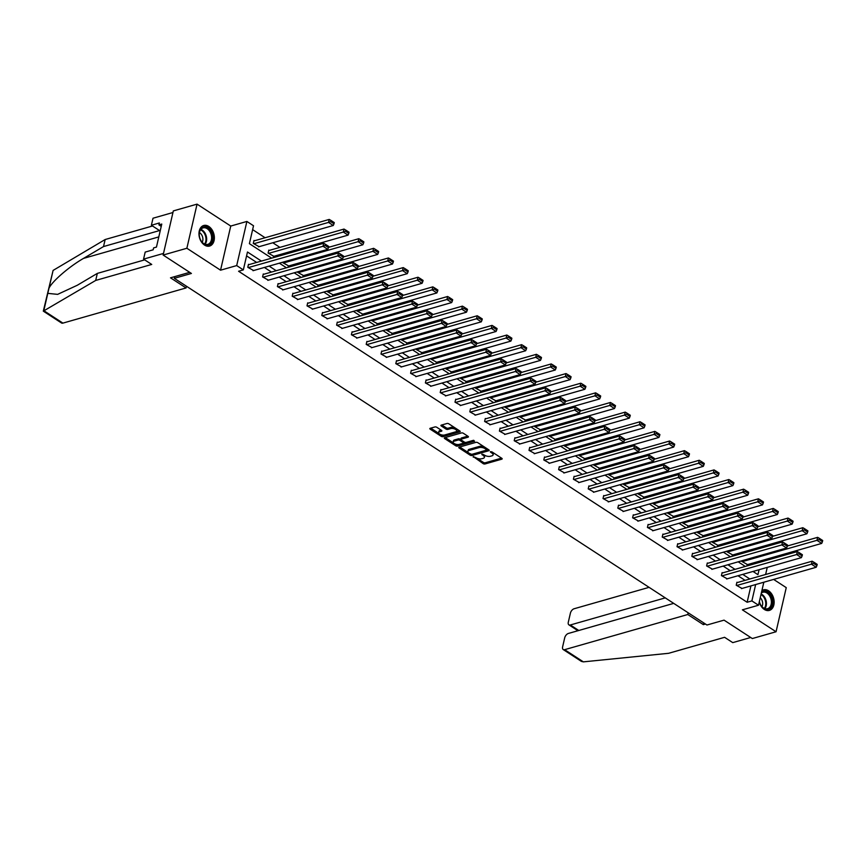 <?xml version="1.0" encoding="UTF-8"?>
<svg xmlns="http://www.w3.org/2000/svg" width="866" height="866" viewBox="0 0 866 866"><rect width="100%" height="100%" fill="white"/><g stroke="black" fill="none" stroke-linecap="round" stroke-linejoin="round"><path stroke-width="1.3" d="M473.258 456.577L483.152 463.624A1.342 0.606 -167 0 0 485.014 463.96L501.793 459.175A1.342 0.606 -167 0 0 502.172 458.872A1.342 0.606 -167 0 0 501.793 458.298L491.899 451.857L490.329 451.835L491.877 453.07A4.308 1.938 -167 0 1 493.09 454.888A4.308 1.938 -167 0 1 491.877 455.862L490.47 456.252A4.308 1.938 -167 0 1 484.516 455.17L481.929 454.098L483.206 455.538A4.308 1.938 -167 0 1 484.419 457.356A4.308 1.938 -167 0 1 483.206 458.33L481.81 458.731A4.308 1.938 -167 0 1 475.845 457.649L473.258 456.577M204.528 245.078A10.684 7.415 74.1 0 0 209.604 246.052A10.684 7.415 74.1 0 0 214.367 237.241A10.684 7.415 74.1 0 0 208.814 226.47A10.684 7.415 74.1 0 0 203.737 225.496A10.684 7.415 74.1 0 0 198.974 234.296A10.684 7.415 74.1 0 0 204.528 245.078M759.276 601.978A10.684 7.415 74.1 0 0 764.299 609.426A10.684 7.415 74.1 0 0 769.387 610.4A10.684 7.415 74.1 0 0 774.139 601.599A10.684 7.415 74.1 0 0 768.597 590.818A10.684 7.415 74.1 0 0 763.509 589.843A10.684 7.415 74.1 0 0 761.885 590.634M436.778 427.284A1.342 0.606 -167 0 0 434.916 426.949L430.207 428.291A1.342 0.606 -167 0 0 429.828 428.594A1.342 0.606 -167 0 0 430.207 429.168L441.205 436.312A1.342 0.606 -167 0 0 443.067 436.659L459.835 431.863A1.342 0.606 -167 0 0 460.214 431.56A1.342 0.606 -167 0 0 459.835 430.997L448.848 423.842A1.342 0.606 -167 0 0 446.986 423.496L441.303 425.119A1.342 0.606 -167 0 0 440.924 425.423A1.342 0.606 -167 0 0 441.303 425.996L446.001 429.06A1.342 0.606 -167 0 0 447.874 429.395L450.688 428.594A3.594 1.613 -167 0 1 454.693 428.995A3.594 1.613 -167 0 1 456.685 431.019A3.594 1.613 -167 0 1 455.668 431.831L444.626 434.992A3.594 1.613 -167 0 1 440.621 434.58A3.594 1.613 -167 0 1 438.629 432.556A3.594 1.613 -167 0 1 439.647 431.744L441.487 431.225A1.342 0.606 -167 0 0 441.866 430.922A1.342 0.606 -167 0 0 441.487 430.348L436.778 427.284M163.133 255.048L173.319 210.914L197.058 204.138L186.872 248.261L163.133 255.048L191.408 273.45L174.315 278.332L706.959 625.014L724.052 620.143L752.327 638.545L776.055 631.758L742.378 609.837L758.519 605.226L751.883 600.907L747.131 602.26L238.583 271.253L243.335 269.9L236.699 265.581L246.886 221.447L253.522 225.766L249.397 243.66L271.653 258.144M186.872 248.261L220.549 270.192L236.699 265.581M459.175 447.137A1.342 0.606 -167 0 0 458.796 447.441A1.342 0.606 -167 0 0 459.175 448.014L470.162 455.17A1.342 0.606 -167 0 0 472.024 455.505L488.803 450.721A1.342 0.606 -167 0 0 489.182 450.417A1.342 0.606 -167 0 0 488.803 449.844L477.815 442.688A1.342 0.606 -167 0 0 475.954 442.353L459.175 447.137M455.678 445.741L444.691 438.586A1.342 0.606 -167 0 1 444.312 438.023A1.342 0.606 -167 0 1 444.691 437.72L461.47 432.924A1.342 0.606 -167 0 1 463.332 433.271L468.041 436.323A1.342 0.606 -167 0 1 468.419 436.897A1.342 0.606 -167 0 1 468.03 437.2L461.232 439.138A1.342 0.606 -167 0 0 460.853 439.441A1.342 0.606 -167 0 0 461.232 440.015L464.349 442.05A1.342 0.606 -167 0 0 466.211 442.385L473.301 440.361L474.6 441.216L457.54 446.077A1.342 0.606 -167 0 1 455.678 445.741L455.96 444.55L455.029 443.944M776.055 631.758L786.252 587.635L773.63 579.419M174.705 276.622L174.315 278.332M747.131 602.26L750.909 585.914M745.074 580.35L737.994 575.738M730.276 570.716L723.197 566.104M715.478 561.081L708.399 556.47M700.681 551.447L693.59 546.836M685.872 541.813L678.792 537.201M671.074 532.179L663.995 527.567M656.276 522.544L649.186 517.933M641.468 512.91L634.388 508.299M626.67 503.276L619.591 498.664M611.872 493.642L604.793 489.03M597.075 484.007L589.984 479.396M582.266 474.373L575.186 469.762M567.468 464.739L560.389 460.127M552.67 455.105L545.58 450.493M537.862 445.47L530.782 440.87M523.064 435.836L515.984 431.236M508.266 426.202L501.187 421.601M493.468 416.578L486.378 411.967M478.66 406.944L471.58 402.333M463.862 397.31L456.783 392.699M449.064 387.676L441.974 383.064M434.256 378.041L427.176 373.43M419.458 368.407L412.378 363.796M404.66 358.773L397.581 354.162M389.862 349.139L382.772 344.527M375.054 339.504L367.974 334.893M360.256 329.87L353.176 325.259M345.458 320.236L338.368 315.625M330.65 310.602L323.57 305.99M315.852 300.967L308.772 296.356M301.054 291.333L293.975 286.722M286.256 281.699L279.166 277.088M271.448 272.065L264.368 267.453M256.65 262.43L246.572 255.871M737.388 582.547L736.912 582.233L736.219 585.221L742.021 588.447M722.59 572.913L722.114 572.599L721.421 575.587L727.223 578.813M707.782 563.279L707.305 562.965L706.624 565.953L712.426 569.178M692.984 553.645L692.508 553.331L691.826 556.318L697.628 559.544M678.186 544.01L677.71 543.696L677.017 546.684L682.819 549.91M663.378 534.376L662.912 534.062L662.219 537.05L668.022 540.276M648.58 524.742L648.104 524.428L647.422 527.416L653.224 530.641M633.782 515.108L633.306 514.794L632.613 517.781L638.415 521.007M618.984 505.473L618.508 505.159L617.815 508.147L623.617 511.373M604.176 495.839L603.699 495.536L603.017 498.513L608.82 501.739M589.378 486.205L588.902 485.902L588.22 488.879L594.022 492.105M574.58 476.571L574.104 476.268L573.411 479.244L579.213 482.47M559.772 466.936L559.306 466.633L558.613 469.61L564.415 472.836M544.974 457.302L544.498 456.999L543.816 459.976L549.618 463.213M530.176 447.668L529.7 447.365L529.007 450.342L534.809 453.578M515.378 438.034L514.902 437.731L514.209 440.707L520.011 443.944M500.57 428.399L500.093 428.096L499.411 431.073L505.214 434.31M485.772 418.765L485.296 418.462L484.614 421.439L490.416 424.676M470.974 409.131L470.498 408.828L469.805 411.805L475.607 415.041M456.166 399.507L455.7 399.194L455.007 402.17L460.809 405.407M441.368 389.873L440.891 389.559L440.209 392.547L446.012 395.773M426.57 380.239L426.094 379.925L425.401 382.913L431.203 386.139M411.772 370.605L411.296 370.291L410.603 373.278L416.405 376.504M396.964 360.97L396.487 360.657L395.805 363.644L401.608 366.87M382.166 351.336L381.69 351.022L381.008 354.01L386.81 357.236M367.368 341.702L366.892 341.388L366.199 344.376L372.001 347.602M352.559 332.068L352.094 331.754L351.401 334.741L357.203 337.967M337.762 322.433L337.285 322.12L336.603 325.107L342.406 328.333M322.964 312.799L322.488 312.485L321.795 315.473L327.597 318.699M308.166 303.165L307.69 302.851L306.997 305.839L312.799 309.065M293.358 293.531L292.881 293.217L292.199 296.204L298.001 299.43M278.56 283.896L278.083 283.593L277.401 286.57L283.204 289.796M263.762 274.262L263.286 273.959L262.593 276.936L268.395 280.162M248.953 264.628L248.488 264.325L247.795 267.302L253.597 270.528M747.704 551.88L746.438 551.047M732.907 542.246L731.629 541.412M718.109 532.612L716.832 531.778M703.311 522.977L702.034 522.144M688.502 513.343L687.225 512.51M673.705 503.709L672.427 502.875M658.907 494.075L657.63 493.241M644.098 484.44L642.832 483.607M629.301 474.806L628.023 473.973M614.503 465.172L613.225 464.338M599.705 455.538L598.428 454.704M584.896 445.903L583.619 445.07M570.099 436.269L568.821 435.436M555.301 426.635L554.024 425.801M540.492 417.001L539.226 416.167M525.694 407.366L524.417 406.544M510.897 397.732L509.619 396.909M496.099 388.098L494.822 387.275M481.29 378.464L480.013 377.641M466.493 368.829L465.215 368.007M451.695 359.195L450.417 358.372M436.886 349.561L435.62 348.738M422.088 339.937L420.811 339.104M407.291 330.303L406.013 329.47M392.493 320.669L391.215 319.835M377.684 311.035L376.407 310.201M362.886 301.4L361.609 300.567M348.089 291.766L346.811 290.933M333.28 282.132L332.014 281.298M318.482 272.498L317.205 271.664M303.685 262.863L302.407 262.03M288.887 253.229L287.609 252.396M279.891 247.373L272.801 242.761M265.083 237.739L252.634 229.631M754.08 572.155L754.329 571.073M756.115 563.333L756.419 562.056M747.531 564.589L741.729 561.363L741.87 560.767M732.733 554.954L726.931 551.729L727.072 551.133M717.936 545.32L712.133 542.094L712.263 541.499M703.127 535.686L697.325 532.46L697.466 531.865M688.329 526.052L682.527 522.826L682.668 522.241M673.532 516.417L667.729 513.192L667.859 512.607M658.734 506.783L652.932 503.557L653.061 502.973M643.925 497.16L638.123 493.923L638.264 493.339M629.127 487.526L623.325 484.289L623.466 483.704M614.33 477.891L608.527 474.655L608.657 474.07M599.521 468.257L593.719 465.02L593.86 464.436M584.723 458.623L578.921 455.386L579.062 454.802M569.925 448.989L564.123 445.752L564.253 445.167M555.128 439.354L549.325 436.118L549.455 435.533M540.319 429.72L534.517 426.494L534.658 425.899M525.521 420.086L519.719 416.86L519.86 416.265M510.724 410.452L504.921 407.226L505.051 406.63M495.915 400.817L490.113 397.591L490.253 396.996M481.117 391.183L475.315 387.957L475.456 387.362M466.319 381.549L460.517 378.323L460.647 377.728M451.522 371.915L445.719 368.689L445.849 368.093M436.713 362.28L430.911 359.054L431.051 358.459M421.915 352.646L416.113 349.42L416.254 348.825M407.117 343.012L401.315 339.786L401.445 339.191M392.309 333.378L386.507 330.152L386.647 329.556M377.511 323.743L371.709 320.517L371.85 319.922M362.713 314.109L356.911 310.883L357.041 310.299M347.916 304.475L342.113 301.249L342.243 300.664M333.107 294.851L327.305 291.615L327.445 291.03M318.309 285.217L312.507 281.98L312.648 281.396M303.511 275.583L297.709 272.346L297.839 271.762M288.703 265.949L282.901 262.712L283.041 262.127M269.261 250.404L268.796 250.101L268.103 253.078L273.905 256.314M254.463 240.77L253.987 240.467L253.305 243.443L259.107 246.68M220.549 270.192L230.746 226.058L197.058 204.138M230.746 226.058L246.886 221.447M765.977 559.328L767.254 560.15M261.402 261.077L247.47 252.006L243.335 269.9M749.826 578.986L742.747 574.385M735.028 569.363L727.938 564.751M720.22 559.728L713.14 555.117M705.422 550.094L698.342 545.483M690.624 540.46L683.545 535.848M675.826 530.826L668.736 526.214M661.018 521.191L653.938 516.58M646.22 511.557L639.14 506.946M631.422 501.923L624.332 497.311M616.614 492.289L609.534 487.677M601.816 482.654L594.736 478.043M587.018 473.02L579.939 468.409M572.22 463.386L565.13 458.774M557.412 453.752L550.332 449.14M542.614 444.117L535.534 439.506M527.816 434.483L520.726 429.872M513.008 424.849L505.928 420.237M498.21 415.215L491.13 410.603M483.412 405.58L476.332 400.969M468.614 395.946L461.524 391.335M453.806 386.312L446.726 381.711M439.008 376.678L431.928 372.077M424.21 367.054L417.12 362.443M409.401 357.42L402.322 352.808M394.604 347.786L387.524 343.174M379.806 338.151L372.726 333.54M365.008 328.517L357.918 323.906M350.2 318.883L343.12 314.271M335.402 309.249L328.322 304.637M320.604 299.614L313.514 295.003M305.795 289.98L298.716 285.369M290.998 280.346L283.918 275.734M276.2 270.712L269.12 266.1M751.883 600.907L755.65 584.55M767.254 567.382L765.62 574.483M763.834 582.223L758.519 605.226M752.998 571.452L757.934 574.667L759.081 569.72M760.868 561.98L761.16 560.703M279.372 263.177L286.451 267.778M294.169 272.801L301.26 277.412M308.978 282.435L316.058 287.047M323.776 292.069L330.855 296.681M338.574 301.704L345.653 306.315M353.371 311.338L360.462 315.949M368.18 320.972L375.259 325.584M382.978 330.606L390.057 335.218M397.775 340.241L404.866 344.852M412.584 349.875L419.664 354.486M427.382 359.509L434.461 364.121M442.18 369.143L449.259 373.755M456.977 378.778L464.068 383.389M471.786 388.412L478.866 393.023M486.584 398.046L493.663 402.658M501.382 407.68L508.472 412.292M516.19 417.315L523.27 421.926M530.988 426.949L538.067 431.56M545.786 436.583L552.865 441.195M560.583 446.217L567.674 450.829M575.392 455.852L582.472 460.452M590.19 465.486L597.269 470.086M604.988 475.12L612.078 479.721M619.796 484.744L626.876 489.355M634.594 494.378L641.674 498.989M649.392 504.012L656.471 508.623M664.19 513.646L671.28 518.258M678.998 523.28L686.078 527.892M693.796 532.915L700.875 537.526M708.594 542.549L715.684 547.16M723.402 552.183L730.482 556.795M738.2 561.817L745.28 566.429M484.419 457.356L484.689 456.166A4.308 1.938 -167 0 0 484.289 455.018M493.09 454.888L493.36 453.697A4.308 1.938 -167 0 0 492.96 452.55M476.971 458.222L483.434 462.433A1.342 0.606 -167 0 0 485.296 462.769L501.533 458.136M484.278 446.899A4.308 1.938 -167 0 0 479.439 446.391L469.372 449.27L469.091 450.461A4.308 1.938 -167 0 0 467.878 451.424A4.308 1.938 -167 0 0 469.091 453.254L471.743 454.369A1.342 0.606 -167 0 0 472.306 454.314L488.543 449.681M459.705 446.986L468.29 452.572M486.746 448.967L486.476 450.158L471.743 454.369M486.735 449.952L485.122 448.675A4.308 1.938 -167 0 0 479.158 447.581L469.091 450.461M469.372 449.27A4.308 1.938 -167 0 0 468.16 450.233L467.878 451.424M453.535 442.97L445.221 437.568M467.781 436.161L461.502 437.947A1.342 0.606 -167 0 0 461.123 438.25L460.853 439.441M473.778 440.329L457.822 444.886L457.54 446.077M454.174 441.162A3.594 1.613 -167 0 0 453.156 441.974A3.594 1.613 -167 0 0 455.148 443.998A3.594 1.613 -167 0 0 459.153 444.399L463.05 443.295A1.342 0.606 -167 0 0 463.429 442.991A1.342 0.606 -167 0 0 463.05 442.418L459.922 440.383A1.342 0.606 -167 0 0 458.06 440.047L454.174 441.162L454.444 439.96A3.594 1.613 -167 0 0 453.438 440.772L453.156 441.974M454.444 439.96L458.341 438.856A1.342 0.606 -167 0 1 460.203 439.192L460.864 439.625M455.96 444.55A1.342 0.606 -167 0 0 457.822 444.886M438.629 432.556L438.9 431.365A3.594 1.613 -167 0 1 439.917 430.554L441.227 430.175M456.685 431.019L456.956 429.828A3.594 1.613 -167 0 0 456.663 428.93M454.91 427.782A3.594 1.613 -167 0 0 450.959 427.403L450.688 428.594M441.833 424.968L446.282 427.869A1.342 0.606 -167 0 0 448.144 428.205L450.959 427.403M440.686 434.602L441.476 435.122A1.342 0.606 -167 0 0 443.338 435.468L459.586 430.824M430.748 428.14L438.921 433.465M742.205 561.666L816.952 540.33L821.693 543.415L746.947 564.762M819.106 539.54L822.429 541.705L822.7 540.514L819.377 538.349L819.106 539.54L816.952 540.33L817.645 537.342L787.389 545.981M821.693 543.415L822.429 541.705M819.377 538.349L817.645 537.342M736.695 585.524L811.442 564.177L812.135 561.2L736.804 582.71M741.448 588.609L816.183 567.273L811.442 564.177L813.596 563.398L816.919 565.563L817.19 564.361L813.867 562.207L813.596 563.398M812.135 561.2L813.867 562.207M816.919 565.563L816.183 567.273M761.506 592.312A9.245 6.408 -105.9 0 1 764.093 591.283A9.245 6.408 -105.9 0 1 772.169 599.922A9.245 6.408 -105.9 0 1 767.276 609.393A9.245 6.408 -105.9 0 1 760.445 604.457A9.245 6.408 -105.9 0 1 759.374 601.534M760.402 604.371A8.563 5.932 74.1 0 0 766.691 608.863A8.563 5.932 74.1 0 0 767.568 608.711A8.563 5.932 74.1 0 0 771.086 599.467A8.563 5.932 74.1 0 0 763.736 592.095A8.563 5.932 74.1 0 0 762.859 592.247A8.563 5.932 74.1 0 0 761.333 593.048M761.972 606.622A6.094 4.233 74.1 0 0 760.251 597.735M768.607 610.552L768.553 610.562A10.619 7.361 74.1 0 0 768.607 610.552A10.619 7.361 74.1 0 0 772.97 599.088A10.619 7.361 74.1 0 0 763.855 589.941A10.619 7.361 74.1 0 0 762.773 590.125A10.619 7.361 74.1 0 0 762.73 590.147L762.773 590.125M204.322 226.935A9.245 6.408 -105.9 0 1 212.386 235.574A9.245 6.408 -105.9 0 1 207.504 245.046A9.245 6.408 -105.9 0 1 200.674 240.109A9.245 6.408 -105.9 0 1 199.288 235.26A9.245 6.408 -105.9 0 1 204.322 226.935M200.631 240.023A8.563 5.932 74.1 0 0 206.909 244.504A8.563 5.932 74.1 0 0 207.786 244.364A8.563 5.932 74.1 0 0 211.304 235.108A8.563 5.932 74.1 0 0 203.965 227.736A8.563 5.932 74.1 0 0 203.088 227.888A8.563 5.932 74.1 0 0 199.299 235.346M202.189 242.274A6.094 4.233 74.1 0 0 199.429 232.618M208.825 246.204L208.782 246.215A10.619 7.361 74.1 0 0 208.825 246.204A10.619 7.361 74.1 0 0 213.188 234.74A10.619 7.361 74.1 0 0 204.084 225.593A10.619 7.361 74.1 0 0 203.001 225.777A10.619 7.361 74.1 0 0 202.947 225.788L203.001 225.777M583.359 661.862L581.4 661.386L563.214 649.543A4.114 2.317 -56.9 0 0 564.632 649.673L583.359 661.862L668.574 653.31L724.593 637.311L732.755 642.626L750.714 637.495M649.078 587.343L574.071 608.766A4.114 2.317 -56.9 0 0 570.402 613.16L568.302 622.221A4.114 2.317 -56.9 0 0 568.908 624.851A4.114 2.317 -56.9 0 0 570.326 624.981L578.78 630.48M665.261 597.876L570.326 624.981M673.705 603.375L568.377 633.457A4.114 2.317 -56.9 0 0 564.697 637.852L562.608 646.913A4.114 2.317 -56.9 0 0 563.214 649.543M688.178 612.792L687.777 614.514L564.632 649.673M703.733 622.925L703.344 624.635L687.777 614.514M705.444 624.04L703.344 624.635M95.704 280.432L151.723 264.444L143.561 259.129L145.185 252.093L153.163 249.809L153.607 247.903L156.454 247.091L161.769 224.067L158.922 224.879L159.366 222.973L151.388 225.257L159.55 230.562L103.519 246.561L105.154 239.525L53.097 270.419L43.311 311.143L95.704 280.432L97.328 273.396L144.709 259.865M103.519 246.561L83.515 258.404C69.377 266.457 52.209 281.266 48.994 288.183L47.792 293.368L57.643 294.364L77.312 285.25L97.328 273.396M151.388 225.257L153.011 218.221L172.951 212.516L163.501 253.435L143.561 259.129M105.154 239.525L152.524 225.994M189.708 272.335L170.505 277.824L186.071 287.945L62.915 323.115A4.114 2.317 123.1 0 1 61.497 322.986L43.311 311.143M186.071 287.945L186.461 286.235M158.922 224.879L161.238 226.394M727.408 552.032L802.154 530.696L806.895 533.781L732.149 555.128M804.308 529.905L807.621 532.07L807.902 530.88L804.579 528.715L804.308 529.905L802.154 530.696L802.836 527.708L772.58 536.346M806.895 533.781L807.621 532.07M804.579 528.715L802.836 527.708M712.599 542.397L787.346 521.061L792.098 524.146L717.351 545.493M789.5 520.271L792.823 522.436L793.094 521.245L789.781 519.08L789.5 520.271L787.346 521.061L788.038 518.074L757.782 526.712M792.098 524.146L792.823 522.436M789.781 519.08L788.038 518.074M721.898 575.89L796.644 554.543L797.326 551.566L722.006 573.076M726.639 578.975L801.386 557.639L796.644 554.543L798.798 553.764L802.122 555.929L802.392 554.727L799.069 552.573L798.798 553.764M797.326 551.566L799.069 552.573M802.122 555.929L801.386 557.639M707.1 566.256L781.846 544.909L782.528 541.932L707.197 563.441M711.841 569.341L786.588 548.005L781.846 544.909L783.99 544.129L787.313 546.294L787.595 545.093L784.271 542.939L783.99 544.129M782.528 541.932L784.271 542.939M787.313 546.294L786.588 548.005M697.801 532.774L772.548 511.427L777.289 514.512L702.543 535.859M774.702 510.637L778.025 512.802L778.296 511.611L774.973 509.446L774.702 510.637L772.548 511.427L773.241 508.439L742.985 517.078M777.289 514.512L778.025 512.802M774.973 509.446L773.241 508.439M683.003 523.14L757.75 501.793L762.491 504.878L687.745 526.225M759.904 501.003L763.217 503.168L763.498 501.977L760.175 499.812L759.904 501.003L757.75 501.793L758.432 498.805L728.187 507.444M762.491 504.878L763.217 503.168M760.175 499.812L758.432 498.805M668.206 513.506L742.952 492.159L747.694 495.244L672.947 516.591M745.096 491.368L748.419 493.533L748.7 492.343L745.377 490.178L745.096 491.368L742.952 492.159L743.634 489.171L713.378 497.809M747.694 495.244L748.419 493.533M745.377 490.178L743.634 489.171M692.291 556.622L767.038 535.275L767.731 532.298L692.399 553.807M697.043 559.707L771.79 538.371L767.038 535.275L769.192 534.495L772.515 536.66L772.786 535.469L769.473 533.304L769.192 534.495M767.731 532.298L769.473 533.304M772.515 536.66L771.79 538.371M677.493 546.987L752.24 525.64L752.933 522.663L677.602 544.173M682.235 550.083L756.981 528.736L752.24 525.64L754.394 524.861L757.718 527.026L757.988 525.835L754.665 523.67L754.394 524.861M752.933 522.663L754.665 523.67M757.718 527.026L756.981 528.736M662.696 537.353L737.442 516.017L738.124 513.029L662.793 534.538M667.437 540.449L742.184 519.102L737.442 516.017L739.596 515.227L742.909 517.392L743.19 516.201L739.867 514.036L739.596 515.227M738.124 513.029L739.867 514.036M742.909 517.392L742.184 519.102M653.397 503.871L728.144 482.524L732.885 485.61L658.149 506.956M730.298 481.734L733.621 483.899L733.892 482.708L730.579 480.543L730.298 481.734L728.144 482.524L728.836 479.537L698.581 488.175M732.885 485.61L733.621 483.899M730.579 480.543L728.836 479.537M647.898 527.719L722.634 506.383L723.327 503.395L647.995 524.904M652.639 530.815L727.386 509.468L722.634 506.383L724.788 505.592L728.111 507.757L728.393 506.567L725.069 504.402L724.788 505.592M723.327 503.395L725.069 504.402M728.111 507.757L727.386 509.468M638.599 494.237L713.346 472.89L718.087 475.975L643.341 497.322M715.5 472.1L718.823 474.265L719.094 473.074L715.771 470.909L715.5 472.1L713.346 472.89L714.039 469.902L683.783 478.552M718.087 475.975L718.823 474.265M715.771 470.909L714.039 469.902M633.089 518.085L707.836 496.748L708.529 493.761L633.198 515.27M637.841 521.18L712.577 499.834L707.836 496.748L709.99 495.958L713.313 498.123L713.584 496.932L710.261 494.767L709.99 495.958M708.529 493.761L710.261 494.767M713.313 498.123L712.577 499.834M623.801 484.603L698.548 463.256L703.289 466.341L628.543 487.688M700.702 462.476L704.015 464.631L704.296 463.44L700.973 461.275L700.702 462.476L698.548 463.256L699.23 460.268L668.974 468.917M703.289 466.341L704.015 464.631M700.973 461.275L699.23 460.268M618.292 508.45L693.038 487.114L693.72 484.126L618.4 505.636M623.033 511.546L697.779 490.199L693.038 487.114L695.192 486.324L698.516 488.489L698.786 487.298L695.463 485.133L695.192 486.324M693.72 484.126L695.463 485.133M698.516 488.489L697.779 490.199M608.993 474.969L683.739 453.622L688.492 456.707L613.745 478.054M685.894 452.842L689.217 454.996L689.488 453.806L686.175 451.641L685.894 452.842L683.739 453.622L684.432 450.645L654.176 459.283M688.492 456.707L689.217 454.996M686.175 451.641L684.432 450.645M603.494 498.827L678.24 477.48L678.922 474.492L603.591 496.002M608.235 501.912L682.982 480.565L678.24 477.48L680.384 476.69L683.707 478.855L683.988 477.664L680.665 475.499L680.384 476.69M678.922 474.492L680.665 475.499M683.707 478.855L682.982 480.565M594.195 465.334L668.942 443.987L673.683 447.072L598.936 468.419M671.096 443.208L674.419 445.362L674.69 444.171L671.367 442.006L671.096 443.208L668.942 443.987L669.635 441.01L639.379 449.649M673.683 447.072L674.419 445.362M671.367 442.006L669.635 441.01M588.685 489.193L663.432 467.846L664.125 464.858L588.793 486.378M593.437 492.278L668.184 470.931L663.432 467.846L665.586 467.055L668.909 469.22L669.18 468.03L665.867 465.865L665.586 467.055M664.125 464.858L665.867 465.865M668.909 469.22L668.184 470.931M579.397 455.7L654.144 434.353L658.885 437.438L584.139 458.785M656.298 433.574L659.611 435.728L659.892 434.537L656.569 432.372L656.298 433.574L654.144 434.353L654.826 431.376L624.581 440.015M658.885 437.438L659.611 435.728M656.569 432.372L654.826 431.376M573.887 479.558L648.634 458.211L649.327 455.224L573.996 476.744M578.629 482.643L653.375 461.297L648.634 458.211L650.788 457.421L654.111 459.586L654.382 458.395L651.059 456.23L650.788 457.421M649.327 455.224L651.059 456.23M654.111 459.586L653.375 461.297M564.6 446.066L639.346 424.719L644.087 427.804L569.341 449.151M641.49 423.939L644.813 426.094L645.094 424.903L641.771 422.749L641.49 423.939L639.346 424.719L640.028 421.742L609.772 430.38M644.087 427.804L644.813 426.094M641.771 422.749L640.028 421.742M559.09 469.924L633.836 448.577L634.518 445.589L559.187 467.11M563.831 473.009L638.578 451.662L633.836 448.577L635.99 447.787L639.303 449.952L639.584 448.761L636.261 446.596L635.99 447.787M634.518 445.589L636.261 446.596M639.303 449.952L638.578 451.662M549.791 436.432L624.538 415.085L629.279 418.17L554.543 439.517M626.692 414.305L630.015 416.459L630.286 415.269L626.973 413.114L626.692 414.305L624.538 415.085L625.23 412.108L594.974 420.746M629.279 418.17L630.015 416.459M626.973 413.114L625.23 412.108M544.292 460.29L619.028 438.943L619.72 435.955L544.389 457.475M549.033 463.375L623.78 442.028L619.028 438.943L621.182 438.153L624.505 440.318L624.787 439.127L621.463 436.962L621.182 438.153M619.72 435.955L621.463 436.962M624.505 440.318L623.78 442.028M534.993 426.797L609.74 405.45L614.481 408.535L539.735 429.882M611.894 404.671L615.217 406.825L615.488 405.634L612.165 403.48L611.894 404.671L609.74 405.45L610.433 402.474L580.177 411.112M614.481 408.535L615.217 406.825M612.165 403.48L610.433 402.474M529.483 450.656L604.23 429.309L604.923 426.321L529.591 447.841M534.235 453.741L608.971 432.394L604.23 429.309L606.384 428.529L609.707 430.683L609.978 429.493L606.655 427.328L606.384 428.529M604.923 426.321L606.655 427.328M609.707 430.683L608.971 432.394M520.195 417.163L594.942 395.816L599.683 398.912L524.937 420.248M597.096 395.037L600.409 397.202L600.69 396L597.367 393.846L597.096 395.037L594.942 395.816L595.624 392.839L565.368 401.478M599.683 398.912L600.409 397.202M597.367 393.846L595.624 392.839M514.685 441.021L589.432 419.674L590.114 416.698L514.794 438.207M519.427 444.106L594.173 422.76L589.432 419.674L591.586 418.895L594.91 421.049L595.18 419.858L591.857 417.693L591.586 418.895M590.114 416.698L591.857 417.693M594.91 421.049L594.173 422.76M505.387 407.529L580.133 386.182L584.886 389.278L510.139 410.614M582.288 385.402L585.611 387.567L585.881 386.366L582.569 384.212L582.288 385.402L580.133 386.182L580.826 383.205L550.57 391.843M584.886 389.278L585.611 387.567M582.569 384.212L580.826 383.205M499.888 431.387L574.634 410.04L575.316 407.063L499.985 428.573M504.629 434.472L579.376 413.125L574.634 410.04L576.778 409.261L580.101 411.415L580.382 410.224L577.059 408.059L576.778 409.261M575.316 407.063L577.059 408.059M580.101 411.415L579.376 413.125M490.589 397.895L565.336 376.548L570.077 379.644L495.33 400.98M567.49 375.768L570.813 377.933L571.084 376.732L567.76 374.577L567.49 375.768L565.336 376.548L566.028 373.571L535.773 382.209M570.077 379.644L570.813 377.933M567.76 374.577L566.028 373.571M485.079 421.753L559.826 400.406L560.518 397.429L485.187 418.938M489.831 424.838L564.578 403.491L559.826 400.406L561.98 399.627L565.303 401.781L565.574 400.59L562.261 398.425L561.98 399.627M560.518 397.429L562.261 398.425M565.303 401.781L564.578 403.491M475.791 388.26L550.538 366.913L555.279 370.009L480.533 391.345M552.692 366.134L556.004 368.299L556.286 367.097L552.963 364.943L552.692 366.134L550.538 366.913L551.22 363.936L520.975 372.575M555.279 370.009L556.004 368.299M552.963 364.943L551.22 363.936M470.281 412.119L545.028 390.772L545.721 387.795L470.39 409.304M475.023 415.204L549.769 393.857L545.028 390.772L547.182 389.992L550.505 392.146L550.776 390.956L547.453 388.802L547.182 389.992M545.721 387.795L547.453 388.802M550.505 392.146L549.769 393.857M460.993 378.626L535.74 357.279L540.481 360.375L465.735 381.722M537.883 356.5L541.207 358.665L541.488 357.474L538.165 355.309L537.883 356.5L535.74 357.279L536.422 354.302L506.166 362.941M540.481 360.375L541.207 358.665M538.165 355.309L536.422 354.302M455.484 402.484L530.23 381.137L530.912 378.161L455.581 399.67M460.225 405.569L534.971 384.223L530.23 381.137L532.384 380.358L535.697 382.512L535.978 381.321L532.655 379.167L532.384 380.358M530.912 378.161L532.655 379.167M535.697 382.512L534.971 384.223M446.185 368.992L520.931 347.645L525.673 350.741L450.937 372.088M523.086 346.865L526.409 349.03L526.68 347.84L523.367 345.675L523.086 346.865L520.931 347.645L521.624 344.668L491.368 353.306M525.673 350.741L526.409 349.03M523.367 345.675L521.624 344.668M440.686 392.85L515.422 371.503L516.114 368.526L440.783 390.036M445.427 395.935L520.174 374.588L515.422 371.503L517.576 370.724L520.899 372.878L521.18 371.687L517.857 369.533L517.576 370.724M516.114 368.526L517.857 369.533M520.899 372.878L520.174 374.588M431.387 359.358L506.134 338.021L510.875 341.107L436.128 362.453M508.288 337.231L511.611 339.396L511.882 338.205L508.559 336.04L508.288 337.231L506.134 338.021L506.827 335.034L476.571 343.672M510.875 341.107L511.611 339.396M508.559 336.04L506.827 335.034M425.877 383.216L500.624 361.869L501.317 358.892L425.985 380.401M430.629 386.301L505.365 364.954L500.624 361.869L502.778 361.09L506.101 363.255L506.372 362.053L503.049 359.899L502.778 361.09M501.317 358.892L503.049 359.899M506.101 363.255L505.365 364.954M416.589 349.723L491.336 328.387L496.077 331.472L421.331 352.819M493.49 327.597L496.803 329.762L497.084 328.571L493.761 326.406L493.49 327.597L491.336 328.387L492.018 325.4L461.762 334.038M496.077 331.472L496.803 329.762M493.761 326.406L492.018 325.4M411.079 373.582L485.826 352.235L486.508 349.258L411.188 370.767M415.821 376.667L490.567 355.331L485.826 352.235L487.98 351.455L491.303 353.62L491.574 352.419L488.251 350.265L487.98 351.455M486.508 349.258L488.251 350.265M491.303 353.62L490.567 355.331M401.781 340.089L476.527 318.753L481.28 321.838L406.533 343.185M478.681 317.963L482.005 320.128L482.275 318.937L478.963 316.772L478.681 317.963L476.527 318.753L477.22 315.765L446.964 324.404M481.28 321.838L482.005 320.128M478.963 316.772L477.22 315.765M396.282 363.947L471.028 342.6L471.71 339.624L396.379 361.133M401.023 367.032L475.77 345.696L471.028 342.6L473.172 341.821L476.495 343.986L476.776 342.784L473.453 340.63L473.172 341.821M471.71 339.624L473.453 340.63M476.495 343.986L475.77 345.696M386.983 330.455L461.73 309.119L466.471 312.204L391.724 333.551M463.884 308.328L467.207 310.493L467.478 309.303L464.154 307.138L463.884 308.328L461.73 309.119L462.422 306.131L432.166 314.769M466.471 312.204L467.207 310.493M464.154 307.138L462.422 306.131M381.473 354.313L456.22 332.966L456.912 329.989L381.581 351.499M386.225 357.398L460.972 336.062L456.22 332.966L458.374 332.187L461.697 334.352L461.968 333.15L458.655 330.996L458.374 332.187M456.912 329.989L458.655 330.996M461.697 334.352L460.972 336.062M372.185 320.831L446.932 299.484L451.673 302.57L376.926 323.916M449.086 298.694L452.398 300.859L452.68 299.668L449.357 297.503L449.086 298.694L446.932 299.484L447.614 296.497L417.369 305.135M451.673 302.57L452.398 300.859M449.357 297.503L447.614 296.497M366.675 344.679L441.422 323.332L442.115 320.355L366.783 341.864M371.417 347.764L446.163 326.428L441.422 323.332L443.576 322.553L446.899 324.718L447.17 323.527L443.847 321.362L443.576 322.553M442.115 320.355L443.847 321.362M446.899 324.718L446.163 326.428M357.387 311.197L432.134 289.85L436.875 292.935L362.129 314.282M434.277 289.06L437.601 291.225L437.882 290.034L434.559 287.869L434.277 289.06L432.134 289.85L432.816 286.863L402.56 295.501M436.875 292.935L437.601 291.225M434.559 287.869L432.816 286.863M351.877 335.045L426.624 313.698L427.306 310.721L351.975 332.23M356.619 338.141L431.365 316.794L426.624 313.698L428.778 312.918L432.091 315.083L432.372 313.893L429.049 311.728L428.778 312.918M427.306 310.721L429.049 311.728M432.091 315.083L431.365 316.794M342.579 301.563L417.325 280.216L422.067 283.301L347.331 304.648M419.48 279.426L422.803 281.591L423.073 280.4L419.761 278.235L419.48 279.426L417.325 280.216L418.018 277.228L387.762 285.867M422.067 283.301L422.803 281.591M419.761 278.235L418.018 277.228M337.08 325.41L411.815 304.074L412.508 301.087L337.177 322.596M341.821 328.506L416.568 307.159L411.815 304.074L413.97 303.284L417.293 305.449L417.574 304.258L414.251 302.093L413.97 303.284M412.508 301.087L414.251 302.093M417.293 305.449L416.568 307.159M327.781 291.929L402.528 270.582L407.269 273.667L332.522 295.014M404.682 269.791L408.005 271.956L408.276 270.766L404.952 268.601L404.682 269.791L402.528 270.582L403.22 267.594L372.965 276.232M407.269 273.667L408.005 271.956M404.952 268.601L403.22 267.594M322.271 315.776L397.018 294.44L397.71 291.452L322.379 312.962M327.023 318.872L401.759 297.525L397.018 294.44L399.172 293.65L402.495 295.815L402.766 294.624L399.442 292.459L399.172 293.65M397.71 291.452L399.442 292.459M402.495 295.815L401.759 297.525M312.983 282.294L387.73 260.947L392.471 264.033L317.725 285.379M389.884 260.157L393.196 262.322L393.478 261.131L390.155 258.966L389.884 260.157L387.73 260.947L388.412 257.96L358.156 266.609M392.471 264.033L393.196 262.322M390.155 258.966L388.412 257.96M307.473 306.142L382.22 284.806L382.902 281.818L307.582 303.327M312.215 309.238L386.961 287.891L382.22 284.806L384.374 284.016L387.687 286.181L387.968 284.99L384.645 282.825L384.374 284.016M382.902 281.818L384.645 282.825M387.687 286.181L386.961 287.891M298.175 272.66L372.921 251.313L377.673 254.398L302.927 275.745M375.075 250.534L378.399 252.688L378.669 251.497L375.357 249.332L375.075 250.534L372.921 251.313L373.614 248.326L343.358 256.975M377.673 254.398L378.399 252.688M375.357 249.332L373.614 248.326M292.676 296.508L367.422 275.171L368.104 272.184L292.773 293.693M297.417 299.604L372.163 278.257L367.422 275.171L369.565 274.381L372.889 276.546L373.17 275.356L369.847 273.191L369.565 274.381M368.104 272.184L369.847 273.191M372.889 276.546L372.163 278.257M283.377 263.026L358.123 241.679L362.865 244.764L288.118 266.111M360.278 240.9L363.601 243.054L363.872 241.863L360.548 239.698L360.278 240.9L358.123 241.679L358.816 238.702L328.56 247.34M362.865 244.764L363.601 243.054M360.548 239.698L358.816 238.702M277.867 286.884L352.614 265.537L353.306 262.55L277.975 284.059M282.619 289.969L357.366 268.622L352.614 265.537L354.768 264.747L358.091 266.912L358.362 265.721L355.049 263.556L354.768 264.747M353.306 262.55L355.049 263.556M358.091 266.912L357.366 268.622M268.579 253.392L343.326 232.045L348.067 235.13L273.32 256.477M345.48 231.265L348.792 233.419L349.074 232.229L345.75 230.064L345.48 231.265L343.326 232.045L344.008 229.068L268.687 250.577M348.067 235.13L348.792 233.419M345.75 230.064L344.008 229.068M263.069 277.25L337.816 255.903L338.509 252.915L263.177 274.435M267.81 280.335L342.557 258.988L337.816 255.903L339.97 255.113L343.293 257.278L343.564 256.087L340.241 253.922L339.97 255.113M338.509 252.915L340.241 253.922M343.293 257.278L342.557 258.988M253.781 243.757L328.528 222.41L333.269 225.496L258.523 246.842M330.671 221.631L333.995 223.785L334.276 222.594L330.953 220.429L330.671 221.631L328.528 222.41L329.21 219.434L253.879 240.943M333.269 225.496L333.995 223.785M330.953 220.429L329.21 219.434M248.271 267.616L323.018 246.269L323.7 243.281L248.369 264.801M253.013 270.701L327.759 249.354L323.018 246.269L325.172 245.479L328.485 247.644L328.766 246.453L325.443 244.288L325.172 245.479M323.7 243.281L325.443 244.288M328.485 247.644L327.759 249.354M473.41 456.544L473.258 457.183M490.741 451.597L490.6 452.236M482.07 454.065L481.929 454.704M483.455 454.477L483.206 455.538M492.126 452.009L491.877 453.07M501.966 458.428L501.793 459.175M485.296 462.769L485.014 463.96M483.434 462.433L483.152 463.624M488.976 449.974L488.803 450.721M472.306 454.314L472.024 455.505M470.411 454.109L470.162 455.17M459.391 447.083L459.175 448.014M486.724 448.491L486.476 449.551M485.371 447.614L485.122 448.675M479.439 446.391L479.158 447.581M444.908 437.655L444.691 438.586M468.203 436.453L468.03 437.2M461.502 437.947L461.232 439.138M463.288 441.357L463.05 442.418M460.203 439.192L459.922 440.383M458.341 438.856L458.06 440.047M441.66 430.478L441.487 431.225M439.917 430.554L439.647 431.744M448.144 428.205L447.874 429.395M446.282 427.869L446.001 429.06M441.519 425.065L441.303 425.996M460.008 431.127L459.835 431.863M443.338 435.468L443.067 436.659M441.476 435.122L441.205 436.312M430.424 428.226L430.207 429.168M761.117 593.957A8.563 5.932 -105.9 0 1 766.064 600.593A8.563 5.932 -105.9 0 1 764.862 608.603M764.332 608.397A8.281 5.737 74.1 0 0 760.987 594.531M200.847 229.403A8.563 5.932 -105.9 0 1 206.195 235.909A8.563 5.932 -105.9 0 1 205.08 244.255M204.56 244.039A8.281 5.737 74.1 0 0 205.545 236.093A8.281 5.737 74.1 0 0 200.511 229.858M53.097 270.419L48.994 288.183M47.792 293.368L43.701 311.132M44.188 310.926L62.915 323.115M158.803 236.905L83.515 258.404M463.7 441.79L463.429 442.991M568.908 624.851L577.893 630.697"/></g></svg>
